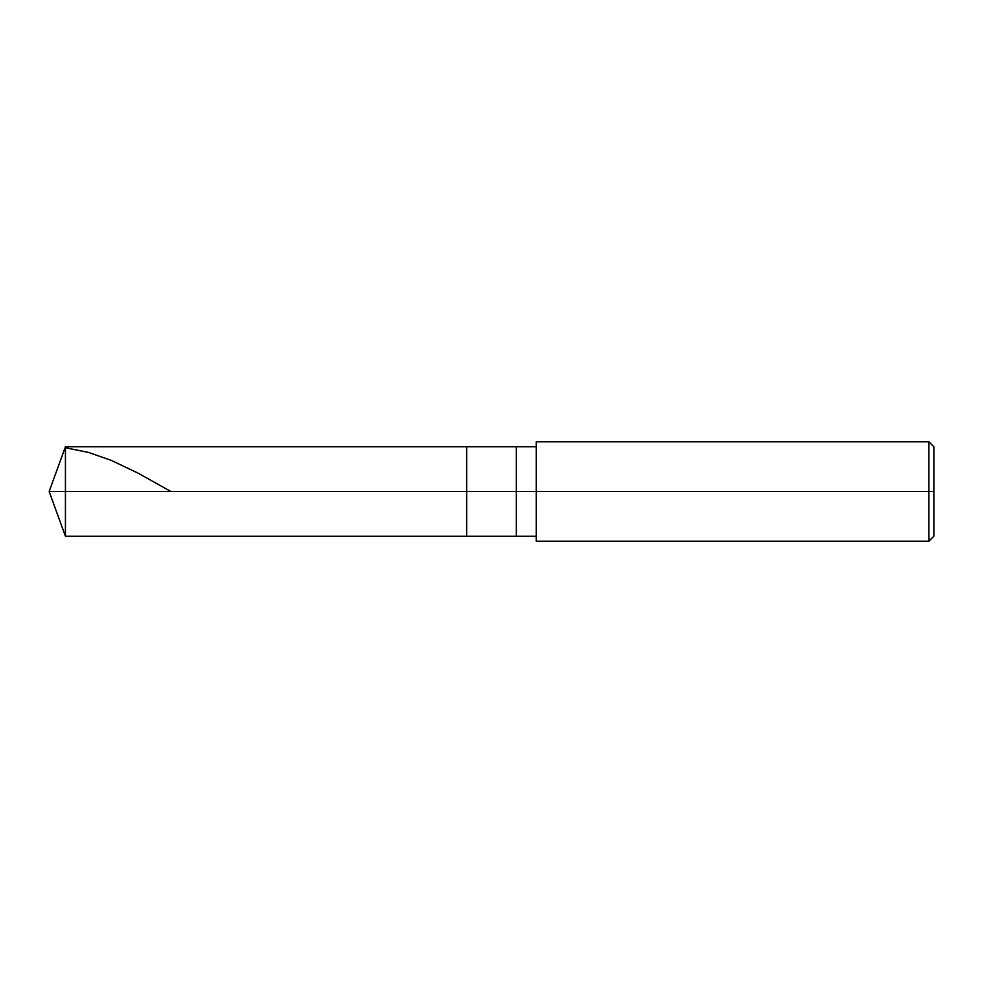<?xml version="1.0" encoding="UTF-8"?>
<svg xmlns="http://www.w3.org/2000/svg" width="983" height="983" viewBox="0 0 983 983"><rect width="100%" height="100%" fill="white"/><g stroke="black" fill="none" stroke-linecap="round" stroke-linejoin="round"><path stroke-width="1.47" d="M536.226 446.774L65.431 446.774L49.15 491.5L65.431 491.5L65.431 536.226L65.431 491.5L65.431 536.226L65.431 491.5L466.655 491.5L466.655 536.226L466.655 446.774L466.655 491.5L49.15 491.5L65.431 536.226L536.226 536.226M65.431 491.5L65.431 446.774L65.431 491.5M466.655 491.5L466.655 536.226L466.655 491.5L516.345 491.5L516.345 536.226L516.345 491.5L516.345 536.226L516.345 491.5L536.226 491.5L536.226 541.203L536.226 491.5L928.886 491.5L928.886 541.203L928.886 491.5L928.886 541.203L928.886 491.5L933.85 491.5L933.85 536.226L933.85 446.774L933.85 491.5L928.886 491.5L928.886 441.797L928.886 491.5L516.345 491.5L516.345 446.774L516.345 491.5L466.655 491.5L466.655 446.774L466.655 491.5M516.345 491.5L516.345 446.774L516.345 491.5M536.226 491.5L536.226 441.797L536.226 491.5M928.886 491.5L928.886 441.797L928.886 491.5M65.431 447.756L88.273 452.352L111.116 460.327L137.939 473.056L170.858 491.5M536.226 541.203L928.886 541.203L933.85 536.226M536.226 441.797L928.886 441.797L933.85 446.774"/></g></svg>
